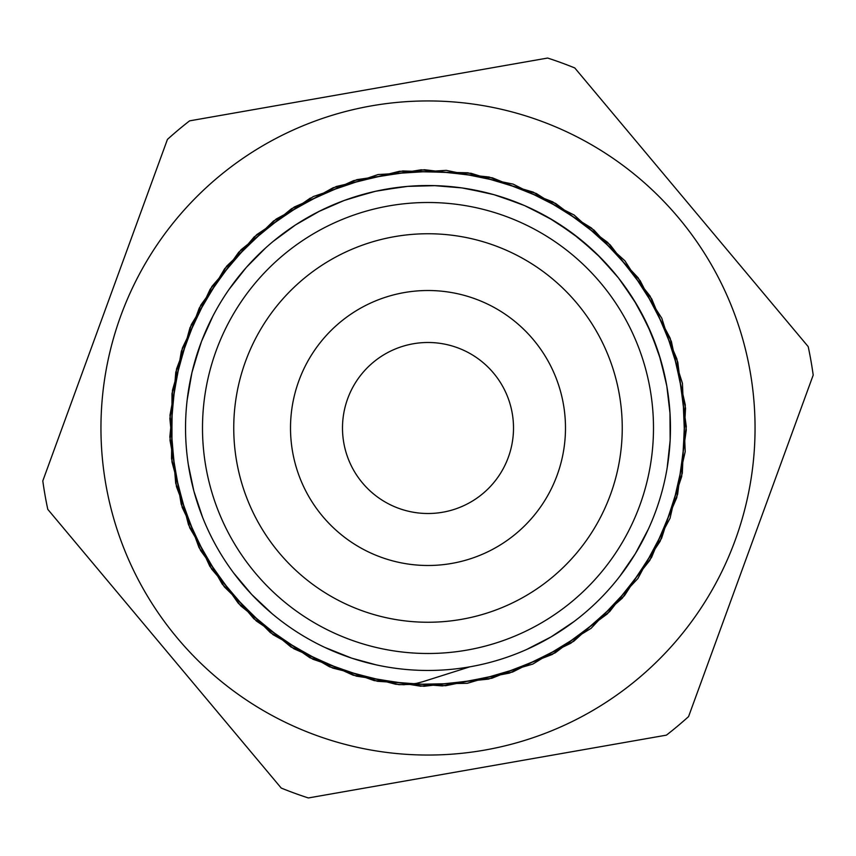 <?xml version="1.0" encoding="UTF-8"?>
<svg xmlns="http://www.w3.org/2000/svg" width="856" height="856" viewBox="0 0 856 856"><rect width="100%" height="100%" fill="white"/><g stroke="black" fill="none" stroke-linecap="round" stroke-linejoin="round"><path stroke-width="1.28" d="M422.34 681.825L416.241 683.42L403.839 684.736L395.675 684.254L329.614 666.845L270.432 632.67L222.271 584.209L188.513 524.782L171.521 458.613L172.452 390.283L191.305 324.617L226.669 266.141L276.178 219.05L336.258 186.512L402.791 170.943L471.078 173.286L536.348 193.531L594.053 230.125L640.106 280.608L671.35 341.362L685.549 408.216L681.718 476.428L660.158 541.27L622.323 598.162L570.92 643.188L509.491 673.094L442.37 685.923L374.243 680.627L309.872 657.74L253.783 618.685L209.859 566.362L181.237 504.302L169.841 436.945L176.539 368.936L200.818 305.078L241.007 249.792L294.271 207.013L356.899 179.653L424.49 169.734L492.35 177.813L555.672 203.471L610.103 244.784L651.748 298.958L677.781 362.131L686.287 429.937L676.764 497.593L649.8 560.38L607.332 613.902L552.313 654.433L488.594 679.086L420.628 686.212L353.196 675.223L290.965 646.986L238.375 603.373L198.988 547.53L175.705 483.287L169.991 415.203L182.414 348.007L211.956 286.396L256.661 234.715L313.317 196.548L378.031 174.571L446.222 170.344L513.161 184.126L574.098 215.006L624.869 260.748L661.795 318.229L682.446 383.37L685.207 451.647L670.045 518.265L637.87 578.56L591.079 628.336L532.828 664.074L467.269 683.302L398.939 684.672L332.674 668.065L273.043 634.681L224.293 586.809L189.754 527.842L171.949 461.887L171.981 393.546L190.011 327.645L224.614 268.731L273.524 220.998L333.187 187.71L399.517 171.275L467.815 172.773L533.352 192.161L591.496 228.028L638.223 277.9L670.205 338.27L685.292 404.92L682.307 473.186L661.592 538.306L624.473 595.669L573.659 641.347L512.605 672.035L445.666 685.72L377.464 681.301L312.825 659.216L256.222 620.91L211.657 569.122L182.21 507.458L169.991 440.241L175.79 372.146L199.288 307.989L238.728 252.188L291.468 208.746L353.721 180.584L421.205 169.798L489.14 177.021L552.805 201.866L607.739 242.473L650.089 296.112L676.903 358.953L686.309 426.641L677.61 494.404L651.491 557.556L609.686 611.591L555.202 652.839L491.793 678.284L423.934 686.298L356.353 676.154L293.779 648.72L240.622 605.77L200.55 550.44L176.411 486.508L169.873 418.498L181.386 351.142L210.18 289.178L254.189 236.898L310.386 198.057M469.891 666.813L422.35 681.858M660.736 360.034L651.523 334.011L639.379 309.241M600.73 257.859L580.293 239.316L557.845 223.245M649.501 329.4L636.875 304.864L621.52 281.934M576.334 236.213L553.586 220.581L529.19 207.676M670.023 413.523L666.824 386.11L660.5 359.242M634.264 300.563L618.46 277.933L600.152 257.281M549.242 218.034L524.61 205.601L498.695 196.078M435.276 185.656L407.681 186.373L380.364 190.267M319.566 211.143L295.609 224.861L273.396 241.232M536.808 644.686L546.77 639.368M626.496 567.25L632.755 557.855M668.782 456.558L669.831 445.323M665.893 381.166L659.045 354.427L649.169 328.651M615.293 274.027L596.589 253.729L575.681 235.71M519.966 203.664L493.88 194.644L466.927 188.695M402.673 186.876L375.431 191.295L348.884 198.817M257.453 255.655L249.727 263.68M212.812 316.292L201.492 341.469L193.146 367.78M190.246 475.551L192.654 486.262M240.9 582.219L248.358 590.833M335.82 652.261L346.969 656.509M526.601 649.501L551.136 636.875L574.066 621.52M619.787 576.334L635.42 553.586L648.324 529.19M667.177 467.729L670.162 440.305L669.97 412.699M657.451 349.665L647.072 324.082L633.825 299.868M592.93 250.284L571.669 232.672L548.535 217.627M488.979 193.338L461.962 187.913L434.452 185.634M370.659 192.429L344.133 200.486L318.839 211.507M265.574 247.994L246.335 267.393L229.28 289.103M199.93 345.738L191.926 372.66L187.186 399.838M188.341 464.722L193.884 491.13L202.605 517.334M233.838 573.199L251.76 594.535L271.908 613.527M324.938 647.457L351.72 658.168L375.859 664.78M547.637 58.048L189.583 120.857A388.817 388.817 0 0 0 167.434 139.41L42.8 480.901A388.817 388.817 0 0 0 47.797 509.363L281.217 788.044A388.817 388.817 0 0 0 308.363 797.953L666.417 735.144A388.817 388.817 0 0 0 688.566 716.59L813.2 375.099A388.817 388.817 0 0 0 808.203 346.637L574.783 67.956A388.817 388.817 0 0 0 547.637 58.048M189.187 469.891A242.451 242.451 0 0 0 583.685 613.87A242.451 242.451 0 0 0 511.128 200.24A242.451 242.451 0 0 0 189.187 469.891M236.673 461.566A194.248 194.248 0 0 0 552.73 576.912A194.248 194.248 0 0 0 494.597 245.522A194.248 194.248 0 0 0 236.673 461.566M126.774 300.627A327.046 327.046 0 0 0 468.307 752.552A327.046 327.046 0 0 0 688.92 230.81A327.046 327.046 0 0 0 126.774 300.627M445.955 511.599A85.504 85.504 0 0 1 344.401 445.955A85.504 85.504 0 0 1 410.045 344.401A85.504 85.504 0 0 1 511.599 410.045A85.504 85.504 0 0 1 445.955 511.599M419.9 565.249A137.484 137.484 0 0 1 313.189 352.362A137.484 137.484 0 0 1 550.911 366.4A137.484 137.484 0 0 1 419.9 565.249M205.889 466.959A225.503 225.503 0 0 0 572.792 600.869A225.503 225.503 0 0 0 505.318 216.172A225.503 225.503 0 0 0 205.889 466.959"/></g></svg>
